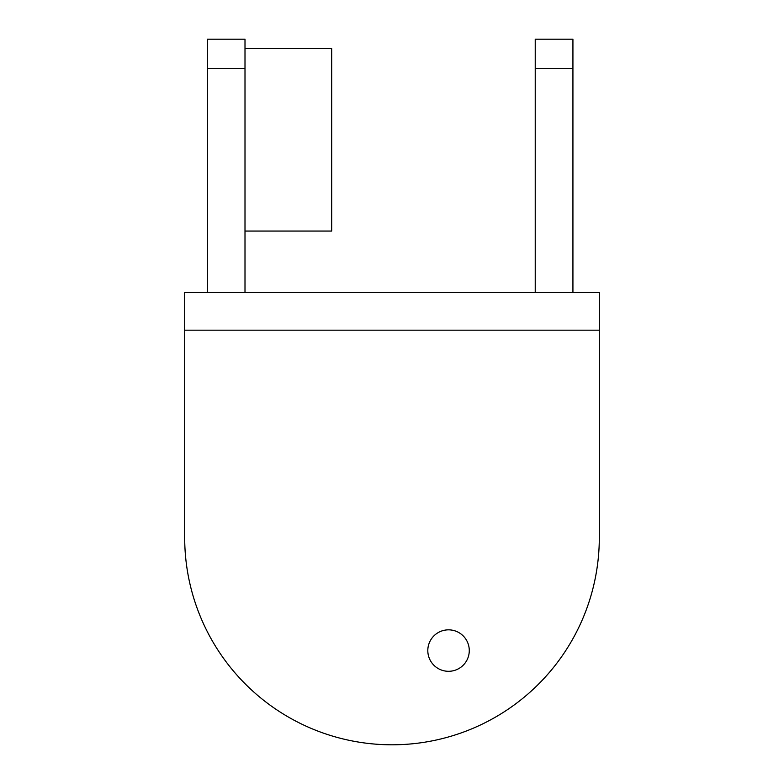 <?xml version="1.0" encoding="UTF-8"?>
<svg xmlns="http://www.w3.org/2000/svg" width="784" height="784" viewBox="0 0 784 784"><rect width="100%" height="100%" fill="white"/><g stroke="black" fill="none" stroke-linecap="round" stroke-linejoin="round"><path stroke-width="1.18" d="M184.691 292.491L599.309 292.491L599.309 537.491A207.309 207.309 0 0 1 392 744.8A207.309 207.309 0 0 1 184.691 537.491L184.691 292.491M448.536 671.3A20.727 20.727 0 0 0 469.273 650.573A20.727 20.727 0 0 0 448.536 629.836A20.727 20.727 0 0 0 427.809 650.573A20.727 20.727 0 0 0 448.536 671.3M599.309 330.182L184.691 330.182M535.227 292.491L535.227 39.2L572.928 39.2L572.928 292.491M207.309 292.491L207.309 39.2L245 39.2L245 292.491M245 48.628L331.691 48.628L331.691 231.055L245 231.055M535.227 68.678L572.928 68.678M207.309 68.678L245 68.678"/></g></svg>
